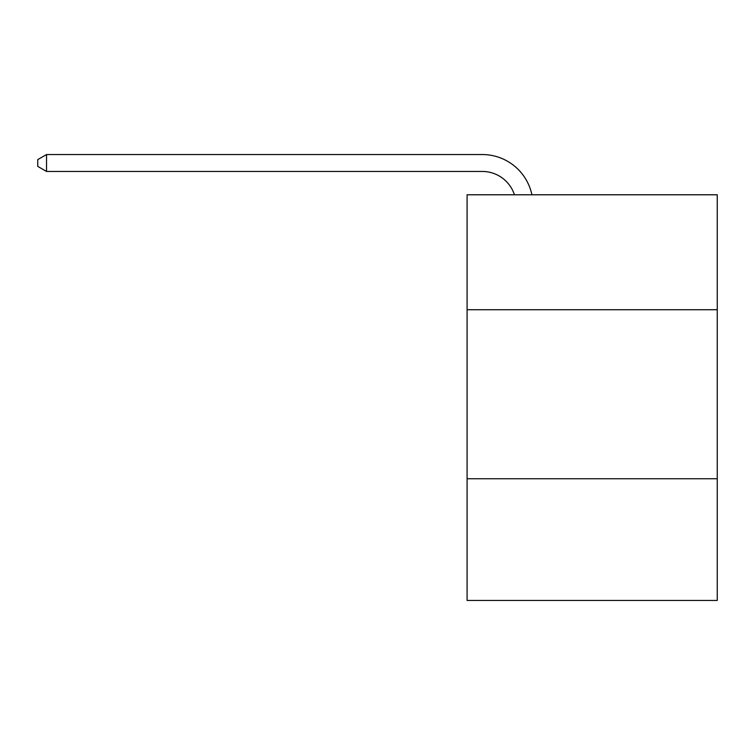 <?xml version="1.0" encoding="UTF-8"?>
<svg xmlns="http://www.w3.org/2000/svg" width="755" height="755" viewBox="0 0 755 755"><rect width="100%" height="100%" fill="white"/><g stroke="black" fill="none" stroke-linecap="round" stroke-linejoin="round"><path stroke-width="1.13" d="M717.25 309.72L717.25 194.781L467.09 194.781L467.09 309.72L717.25 309.72L717.25 600.452L467.09 600.452L467.09 309.72M717.25 478.745L467.09 478.745M482.294 171.451A33.805 33.805 -32.6 0 1 514.438 194.781A33.805 33.805 -37 0 0 482.294 171.451L46.536 171.451L37.75 166.383L37.75 159.616L46.536 154.548L482.294 154.548A50.708 50.708 147.4 0 1 531.916 194.781M46.536 171.451L46.536 154.548L482.294 154.548"/></g></svg>

